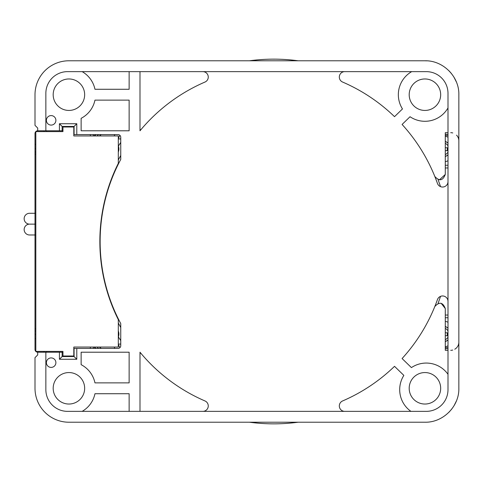 <?xml version="1.0" encoding="UTF-8"?>
<svg xmlns="http://www.w3.org/2000/svg" width="483" height="483" viewBox="0 0 483 483"><rect width="100%" height="100%" fill="white"/><g stroke="black" fill="none" stroke-linecap="round" stroke-linejoin="round"><path stroke-width="0.72" d="M445.284 167.963L447.995 167.963M447.995 315.037L445.284 315.037M450.711 132.692A8.139 8.139 0 0 1 452.746 132.946M456.55 135.155A8.139 8.139 0 0 1 458.79 139.865M458.832 140.33A8.139 8.139 0 0 1 458.85 140.831M445.284 132.692L447.995 132.692L445.284 132.692L445.284 174.454L439.397 179.857M249.476 60.78A182.345 182.345 0 0 1 298.102 60.78A182.345 182.345 2.6 0 0 249.476 60.78A182.345 182.345 0 0 1 298.102 60.78A182.345 182.345 2.6 0 0 249.476 60.78M97.095 135.946A16.283 16.283 0 0 1 98.532 134.588A16.283 16.283 -19.3 0 0 97.095 135.946A16.283 16.283 -19.3 0 1 98.532 134.588M98.532 348.412A16.283 16.283 0 0 1 97.095 347.054A16.283 16.283 -160.7 0 0 98.532 348.412M447.995 350.308L445.284 350.308L447.995 350.308M458.85 342.169A8.139 8.139 0 0 1 458.832 342.67M458.796 343.129A8.139 8.139 0 0 1 454.769 349.227M452.734 350.054A8.139 8.139 0 0 1 450.711 350.308M99.444 347.054A14.653 14.653 0 0 0 101.309 348.412M101.309 134.588A14.653 14.653 0 0 0 99.444 135.946M447.995 134.316L445.284 134.316M445.284 348.684L447.995 348.684M445.284 174.454C442.881 180.739 439.391 181.415 434.821 176.482A173.663 173.663 0 0 0 402.085 124.457L410.037 116.729A26.589 26.589 0 0 0 447.995 107.938M35.82 338.643L35.005 338.643L35.005 349.499A2.711 2.711 0 0 0 37.716 352.21L37.716 354.927L35.005 357.637L35.005 388.302A33.919 33.919 0 0 0 68.924 422.22L424.931 422.22C443.056 422.685 459.315 406.426 458.85 388.302L458.85 94.698C459.315 76.574 443.056 60.315 424.931 60.78L426.724 60.834M46.67 352.21L62.953 352.21L46.67 352.21L46.67 351.395L46.67 352.21M81.132 352.21L129.136 352.21L129.136 382.874L94.958 382.874A26.589 26.589 0 0 0 81.132 364.677L81.132 352.21L129.136 352.21L129.136 382.874M45.861 352.21L45.855 389.666L45.861 352.21L62.138 352.21L62.138 356.551L74.08 356.551L76.791 359.267L59.427 359.267L59.427 352.21L37.716 352.21L43.959 352.21L43.959 351.395L43.959 352.21M139.992 352.838A5.428 5.428 0 0 1 141.591 354.117A173.663 173.663 0 0 0 204.991 400.956A5.428 5.428 0 0 1 202.842 411.365L344.741 411.365A5.428 5.428 0 0 1 342.586 400.956A173.663 173.663 0 0 0 394.52 366.331L403.848 375.388A26.589 26.589 0 0 0 410.93 411.365L426.29 411.365A21.711 21.711 0 0 0 447.995 389.654L447.995 93.346A21.711 21.711 0 0 0 426.29 71.635L411.697 71.635A26.589 26.589 0 0 0 402.478 108.947L394.52 116.669A173.663 173.663 0 0 0 342.586 82.044A5.428 5.428 0 0 1 344.741 71.635L202.842 71.635A5.428 5.428 0 0 1 204.991 82.044A173.663 173.663 0 0 0 139.992 130.79L139.992 71.635L129.136 71.635L129.136 89.277L94.958 89.277A26.589 26.589 0 0 0 82.158 71.635L67.554 71.635A21.711 21.711 0 0 0 45.855 93.328L45.861 130.79L59.427 130.79L59.427 123.733L76.791 123.733L76.791 134.588L118.039 134.588A2.711 2.711 0 0 1 120.75 137.305L120.75 159.42A173.663 173.663 0 0 0 120.75 323.58L120.75 345.695A2.711 2.711 0 0 1 118.039 348.412L76.791 348.412L76.791 359.267M59.427 352.21L62.138 352.21M59.427 359.267L62.138 356.551M74.08 356.551L74.08 348.412L76.791 348.412M74.08 348.412L118.039 348.412M120.75 345.695L120.75 344.071L118.311 344.071M118.311 336.766L120.75 340.642L120.75 344.071M120.75 340.642L120.75 323.58M447.995 181.608A5.428 5.428 0 0 1 437.453 183.425A173.663 173.663 0 0 0 402.085 124.457M442.567 295.964A5.428 5.428 0 0 1 447.995 301.392L447.995 374.295A26.589 26.589 0 0 0 411.419 367.611L402.085 358.543A173.663 173.663 0 0 0 437.453 299.575A5.428 5.428 0 0 1 442.567 295.964M45.855 389.666L45.855 389.666A21.711 21.711 0 0 0 67.548 411.365L82.158 411.365A26.589 26.589 0 0 0 94.958 393.723L129.136 393.723L129.136 411.365L139.992 411.365L139.992 352.21A173.663 173.663 0 0 0 204.991 400.956M424.931 372.562A15.74 15.74 0 0 1 440.671 388.302A15.74 15.74 0 0 1 424.931 404.036A15.74 15.74 0 0 1 409.192 388.302A15.74 15.74 0 0 1 424.931 372.562M68.924 110.438A15.74 15.74 0 0 1 53.184 94.698A15.74 15.74 0 0 1 68.924 78.964A15.74 15.74 0 0 1 84.658 94.698A15.74 15.74 0 0 1 68.924 110.438M51.15 367.406A4.752 4.752 0 0 1 46.398 362.655A4.752 4.752 0 0 1 51.15 357.909A4.752 4.752 0 0 1 55.895 362.655A4.752 4.752 0 0 1 51.15 367.406M51.15 115.594A4.752 4.752 0 0 1 55.895 120.345A4.752 4.752 0 0 1 51.15 125.091A4.752 4.752 0 0 1 46.398 120.345A4.752 4.752 0 0 1 51.15 115.594M68.924 404.036A15.74 15.74 0 0 1 53.184 388.302A15.74 15.74 0 0 1 68.924 372.562A15.74 15.74 0 0 1 84.658 388.302A15.74 15.74 0 0 1 68.924 404.036M129.136 100.126L129.136 130.79L81.132 130.79L81.132 118.323A26.589 26.589 0 0 0 94.958 100.126L129.136 100.126L129.136 130.79L81.132 130.79M424.931 110.438A15.74 15.74 0 0 1 409.192 94.698A15.74 15.74 0 0 1 424.931 78.964A15.74 15.74 0 0 1 440.671 94.698A15.74 15.74 0 0 1 424.931 110.438M118.311 138.929L120.75 138.929L120.75 137.305M120.75 159.42L120.75 142.358L118.311 146.234M120.75 138.929L120.75 142.358M118.039 134.588L74.08 134.588L74.08 126.449L62.138 126.449L62.138 130.79L59.427 130.79L62.138 130.79M76.791 134.588L74.08 134.588M76.791 123.733L74.08 126.449M59.427 123.733L62.138 126.449M45.861 130.79L37.716 130.79A2.711 2.711 0 0 0 35.005 133.501L35.005 144.357L35.82 144.357M37.716 130.79L37.716 128.073L35.005 125.363L35.005 94.698A33.919 33.919 0 0 1 68.924 60.78L424.931 60.78M43.959 130.79L43.959 131.605L43.959 130.79M46.67 131.605L46.67 130.79L46.67 131.605M62.953 130.79L46.67 130.79L62.953 130.79M204.991 82.044A173.663 173.663 0 0 0 141.591 128.883A5.428 5.428 0 0 1 139.992 130.162M35.82 328.875L35.005 328.875L35.005 331L35.005 144.357M35.005 338.643L35.005 331L35.82 331M35.82 152L35.005 152L35.005 154.125L35.82 154.125M35.005 148.698L35.82 148.698M93.859 347.054L96.214 348.412M96.202 134.588L93.841 135.946M93.394 348.412L93.394 347.054M90.357 348.412L90.357 347.054M90.357 135.946L90.357 134.588M93.394 135.946L93.394 134.588M93.871 135.946L96.25 134.588M35.005 334.302L35.82 334.302M445.284 143.348A6.243 6.243 0 0 1 447.995 145.89A6.243 6.243 0 0 0 445.284 143.348M447.995 152.054A6.243 6.243 0 0 1 445.284 154.59A6.243 6.243 0 0 0 447.995 152.054M449.039 70.838L451.333 73.41M453.911 77.075L456.363 81.941M426.29 71.635L67.56 71.635M37.716 128.073L35.005 125.363M67.548 411.365L426.29 411.365M94.958 89.277L129.136 89.277L129.136 71.635L82.158 71.635M411.697 71.635L344.741 71.635M202.842 71.635L139.992 71.635M139.992 411.365L202.842 411.365M344.741 411.365L410.93 411.365M82.158 411.365L129.136 411.365L129.136 393.723M456.332 401.132L454.038 405.714M451.696 409.137L448.924 412.277M402.085 358.543A173.663 173.663 0 0 0 434.821 306.518C439.403 301.591 442.893 302.267 445.284 308.546L445.284 350.308M445.284 339.652A6.243 6.243 0 0 0 447.995 337.11A6.243 6.243 0 0 1 445.284 339.652M447.995 330.946A6.243 6.243 0 0 0 445.284 328.41A6.243 6.243 0 0 1 447.995 330.946M298.102 422.22A182.345 182.345 0 0 1 273.789 423.845A182.345 182.345 1 0 1 249.476 422.22A182.345 182.345 1 0 0 273.789 423.845A182.345 182.345 0 0 0 298.102 422.22A182.345 182.345 0 0 1 249.476 422.22M441.112 303.27L445.284 308.546M120.75 155.472L118.311 159.97M118.311 323.03L120.75 327.528M438.069 303.427L440.562 296.351M440.562 186.649L438.069 179.573M118.311 330.481L118.516 337.104M100.379 135.21L99.8 135.946M99.8 347.054L100.379 347.79A5.428 5.428 -160.1 0 1 100.355 347.766M114.797 348.412L114.181 347.054M118.311 344.319L119.844 347.724M445.284 347.597L447.995 347.597L445.284 347.597M447.995 135.403L445.284 135.403L447.995 135.403M119.844 135.276L118.311 138.681M114.181 135.946L114.797 134.588M118.516 145.896L118.311 152.519M447.995 165.252L445.284 165.252L447.995 165.252M447.995 317.748L445.284 317.748L447.995 317.748M445.284 141.296L447.995 142.902M447.995 155.037L445.284 156.643M445.284 326.357L447.995 327.963M447.995 340.098L445.284 341.704M35.82 131.605L35.82 351.395L62.953 351.395L62.953 356.007L73.808 356.007L73.808 347.054L118.311 347.054L118.311 319.655A174.749 174.749 0 0 1 118.311 163.345L118.311 135.946L73.808 135.946L73.808 126.993L62.953 126.993L62.953 131.605L35.82 131.605M73.808 126.993L73.808 135.946M73.808 347.054L73.808 356.007M24.15 218.708A5.428 5.428 0 0 0 29.578 224.136A5.428 5.428 0 0 0 24.15 229.558A5.428 5.428 0 0 0 29.578 234.986A5.428 5.428 0 0 1 24.15 229.558A5.428 5.428 0 0 1 29.578 224.136A5.428 5.428 0 0 1 24.15 218.708A5.428 5.428 0 0 1 29.578 213.281A5.428 5.428 0 0 0 24.15 218.708M118.311 147.967L118.311 149.199M445.284 161.66A12.975 12.975 93.6 0 0 447.995 160.754M447.995 137.184A12.975 12.975 93.6 0 0 445.284 136.284M445.284 150.611L447.161 150.726L447.349 147.804L445.284 147.671M447.161 150.726L447.995 150.781M447.995 147.846L447.349 147.804M445.284 346.716A12.975 12.975 93.6 0 0 447.995 345.816M447.995 322.246A12.975 12.975 93.6 0 0 445.284 321.34M445.284 335.667L447.995 335.842L447.161 335.788L447.349 332.865L447.995 332.902L445.284 332.733M118.311 333.022L118.311 334.26M35.005 224.136L29.578 224.136L35.82 224.136L35.005 224.136L35.005 218.708M35.82 234.986L35.005 234.986L35.005 229.558M118.311 152.006A7.927 7.927 93.6 0 0 118.383 146.12M445.284 156.42A7.927 7.927 93.6 0 0 447.995 154.753M447.995 143.191A7.927 7.927 93.6 0 0 445.284 141.519M445.284 341.481A7.927 7.927 93.6 0 0 447.995 339.809M447.995 328.247A7.927 7.927 93.6 0 0 445.284 326.58M118.383 336.88A7.927 7.927 93.6 0 0 118.311 330.994M35.82 213.281L29.578 213.281M35.005 234.986L29.578 234.986"/></g></svg>

